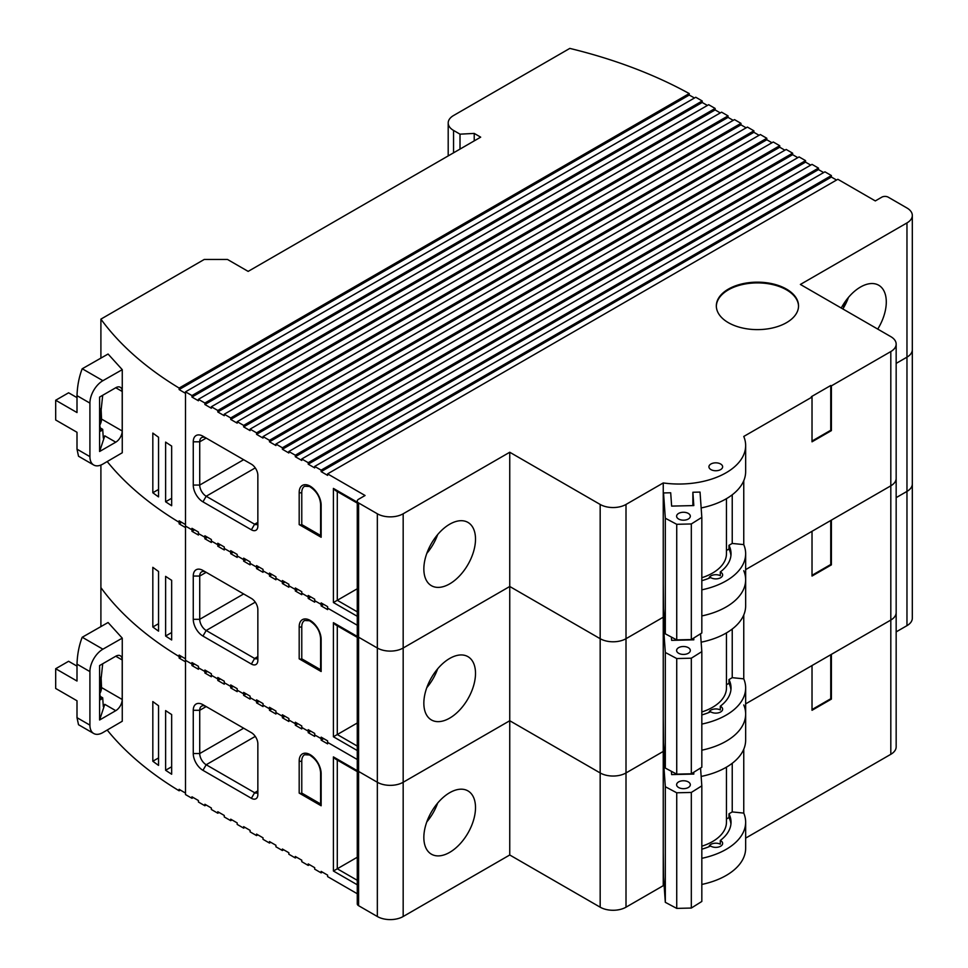 <?xml version="1.0" encoding="UTF-8"?>
<svg xmlns="http://www.w3.org/2000/svg" width="968" height="968" viewBox="0 0 968 968"><rect width="100%" height="100%" fill="white"/><g stroke="black" fill="none" stroke-linecap="round" stroke-linejoin="round"><path stroke-width="1.45" d="M248.159 271.391L480.685 137.153L474.223 133.415L460.006 134.165L453.556 130.438A18.271 10.551 0 0 1 448.196 122.984A18.271 10.551 0 0 1 453.556 115.519L569.813 48.4A393.807 227.359 180 0 1 689.228 93.569L179.128 388.071A393.807 227.359 180 0 1 100.902 319.125L204.236 259.46L227.492 259.46L248.159 271.391M100.902 358.112L100.902 319.125M377.339 513.778A18.271 10.551 0 0 0 403.172 513.778L509.749 452.25L509.749 586.487L403.172 648.015A18.271 10.551 180 0 1 377.339 648.015L377.339 513.778L358.608 502.961A4.562 2.638 0 0 1 357.265 501.097A4.562 2.638 0 0 1 358.608 499.234L365.069 495.507L327.608 473.872L837.852 179.286L875.314 200.921L881.775 197.182A4.562 2.638 0 0 1 888.237 197.182L906.968 207.999A18.271 10.551 0 0 1 912.316 215.453L912.316 349.702A18.271 10.551 180 0 1 906.968 357.156A18.271 10.551 0 0 0 912.316 349.702L912.316 483.952A18.271 10.551 180 0 1 906.968 491.405A18.271 10.551 0 0 0 912.316 483.952L912.316 618.189A18.271 10.551 180 0 1 906.968 625.655L906.968 222.918A18.271 10.551 0 0 0 912.316 215.453M836.558 180.036L831.391 177.047L321.146 471.634L327.608 475.373L327.608 473.872M321.146 471.634L321.146 470.146L314.685 466.419L824.93 171.832L831.391 175.559L321.146 470.146M823.647 172.57L818.48 169.594L308.223 464.18L314.685 467.907L314.685 466.419M308.223 464.18L308.223 462.692L301.774 458.965L812.019 164.366L818.48 168.105L308.223 462.692M810.724 165.117L805.558 162.128L295.313 456.727L301.774 460.453L301.774 458.965M295.313 456.727L295.313 455.226L288.851 451.499L799.096 156.913L805.558 160.64L295.313 455.226M797.813 157.663L792.635 154.674L282.39 449.261L288.851 452.988L288.851 451.499M282.39 449.261L282.39 447.773L275.928 444.046L786.185 149.459L792.635 153.186L282.39 447.773M784.891 150.197L779.724 147.221L269.479 441.807L275.928 445.534L275.928 444.046M269.479 441.807L269.479 440.319L263.018 436.58L773.263 141.993L779.724 145.72L269.479 440.319M771.968 142.744L766.801 139.755L256.556 434.354L263.018 438.081L263.018 436.58M256.556 434.354L256.556 432.853L250.095 429.126L760.352 134.54L766.801 138.267L256.556 432.853M759.057 135.29L753.89 132.301L243.646 426.888L250.095 430.615L250.095 429.126M243.646 426.888L243.646 425.4L237.184 421.673L747.429 127.086L753.89 130.813L243.646 425.4M746.134 127.824L740.968 124.848L230.723 419.434L237.184 423.161L237.184 421.673M230.723 419.434L230.723 417.946L224.261 414.207L734.506 119.621L740.968 123.347L230.723 417.946M733.224 120.371L728.057 117.382L217.8 411.981L224.261 415.708L224.261 414.207M217.8 411.981L217.8 410.48L211.351 406.754L721.596 112.167L728.057 115.894L217.8 410.48M720.301 112.917L715.134 109.928L204.889 404.515L211.351 408.242L211.351 406.754M204.889 404.515L204.889 403.027L198.428 399.3L708.673 104.713L715.134 108.44L204.889 403.027M707.378 105.452L702.211 102.475L191.966 397.061L198.428 400.788L198.428 399.3M191.966 397.061L191.966 395.573L185.505 391.834L695.762 97.248L702.211 100.975L191.966 395.573M181.657 522.345L179.128 523.797L179.128 522.309A393.807 227.359 180 0 1 107.194 461.554A393.807 227.359 180 0 0 179.128 522.309L180.387 521.583L179.128 522.309L179.128 520.82A393.807 227.359 0 0 0 185.505 524.596L185.505 391.834M185.505 524.596L185.505 526.084L191.966 529.811L193.261 529.072L191.966 529.811L185.505 526.084L185.505 527.572A393.807 227.359 180 0 1 179.128 523.797M191.966 528.322L191.966 531.299L198.428 535.038L198.428 533.537L204.889 537.276L206.184 536.526L204.889 537.276L198.428 533.537L198.428 532.049L191.966 528.322M204.889 535.776L204.889 538.765L211.351 542.491L211.351 541.003L217.8 544.73L219.095 543.98L217.8 544.73L211.351 541.003L211.351 539.503L204.889 535.776M217.8 543.242L217.8 546.218L224.261 549.945L224.261 548.457L230.723 552.183L232.017 551.445L230.723 552.183L224.261 548.457L224.261 546.968L217.8 543.242M230.723 550.695L230.723 553.684L237.184 557.411L237.184 555.91L243.646 559.649L244.928 558.899L243.646 559.649L237.184 555.91L237.184 554.422L230.723 550.695M243.646 558.149L243.646 561.137L250.095 564.864L250.095 563.376L256.556 567.103L257.851 566.353L256.556 567.103L250.095 563.376L250.095 561.876L243.646 558.149M256.556 565.615L256.556 568.591L263.018 572.318L263.018 570.83L269.479 574.556L270.762 573.818L269.479 574.556L263.018 570.83L263.018 569.341L256.556 565.615M269.479 573.068L269.479 576.057L275.928 579.784L275.928 578.283L282.39 582.022L283.684 581.272L282.39 582.022L275.928 578.283L275.928 576.795L269.479 573.068M282.39 580.522L282.39 583.51L288.851 587.237L288.851 585.749L295.313 589.476L296.607 588.726L295.313 589.476L288.851 585.749L288.851 584.261L282.39 580.522M295.313 587.987L295.313 590.964L301.774 594.691L301.774 593.202L308.223 596.929L309.518 596.191L308.223 596.929L301.774 593.202L301.774 591.714L295.313 587.987M308.223 595.441L308.223 598.43L314.685 602.156L314.685 600.668L321.146 604.395L322.441 603.645L321.146 604.395L314.685 600.668L314.685 599.168L308.223 595.441M321.146 602.895L321.146 605.883L327.608 609.61L327.608 608.122L357.265 625.243L327.608 608.122L327.608 606.634L321.146 602.895M321.146 537.264L299.185 524.596L299.185 492.518A15.524 8.966 60 0 1 310.171 486.178A15.524 8.966 60 0 1 321.146 505.199L321.146 537.264A1.827 1.053 180 0 1 320.614 536.526L320.614 504.449A1.827 1.053 0 0 0 321.146 505.199M202.953 501.847A13.697 7.913 60 0 1 193.261 485.065L193.261 441.807A13.697 7.913 60 0 1 202.953 436.217L251.39 464.18A9.136 5.276 60 0 1 257.851 475.373L257.851 526.084A9.136 5.276 60 0 1 251.39 529.811L202.953 501.847L206.184 496.245L254.62 524.22A4.562 2.638 -120 0 0 256.907 524.45A4.562 2.638 -120 0 0 257.851 522.357L254.62 524.22L251.39 529.811M509.749 452.25L600.172 504.449A18.271 10.551 0 0 0 626.006 504.449L663.249 482.947A66.683 38.502 0 0 0 745.65 445.534A66.683 38.502 0 0 0 743.763 436.459L812.019 397.061L812.019 441.807L831.391 430.615L831.391 385.869L890.814 351.565A18.271 10.551 0 0 0 896.162 344.112A18.271 10.551 0 0 0 890.814 336.646L800.391 284.447L906.968 222.918M812.019 441.057L830.75 430.252L830.75 385.494L811.365 396.686L812.019 397.061M830.75 385.494L831.391 385.869M728.372 322.671A41.104 23.728 0 0 0 773.166 327.813A41.104 23.728 0 0 0 798.539 305.888A41.104 23.728 0 0 0 757.436 282.16A41.104 23.728 0 0 0 716.332 305.888A41.104 23.728 0 0 0 728.372 322.671M710.935 469.589A6.849 3.957 0 0 0 718.401 470.448A6.849 3.957 0 0 0 722.636 466.794A6.849 3.957 0 0 0 720.301 463.817A6.849 3.957 0 0 0 712.956 463.188A6.849 3.957 0 0 0 708.927 466.794A6.849 3.957 0 0 0 710.935 469.589M726.46 550.49L728.977 549.038L728.977 545.311L732.231 543.435L732.231 494.793M460.006 149.084L460.006 134.165M448.196 122.984L448.196 155.049A18.271 10.551 0 0 0 448.257 155.872M600.172 504.449L600.172 638.698L509.749 586.487L600.172 638.698A18.271 10.551 0 0 0 626.006 638.698A18.271 10.551 180 0 1 600.172 638.698L600.172 772.948A18.271 10.551 0 0 0 626.006 772.948L663.249 751.434A66.683 38.502 0 0 0 664.145 751.555A66.683 38.502 0 0 1 663.249 751.434L663.249 777.546A66.683 38.502 0 0 0 663.528 777.582M358.608 502.961L358.608 637.21L377.339 648.015A18.271 10.551 0 0 0 403.172 648.015L509.749 586.487L509.749 720.736L600.172 772.948L509.749 720.736L509.749 854.986L403.172 916.514A18.271 10.551 180 0 1 377.339 916.514L377.339 782.265A18.271 10.551 0 0 0 403.172 782.265L509.749 720.736L403.172 782.265A18.271 10.551 180 0 1 377.339 782.265L377.339 648.015L358.608 637.21A4.562 2.638 180 0 1 357.265 635.347A4.562 2.638 0 0 0 358.608 637.21L358.608 771.448L377.339 782.265L358.608 771.448A4.562 2.638 180 0 1 357.265 769.584A4.562 2.638 0 0 0 358.608 771.448L358.608 905.697L377.339 916.514M745.65 838.119L890.814 754.302A18.271 10.551 180 0 0 896.162 746.848L896.162 612.599A18.271 10.551 180 0 1 890.814 620.052L745.65 703.869L812.019 665.548L812.019 710.294L831.391 699.114L831.391 654.368L890.814 620.052A18.271 10.551 0 0 0 896.162 612.599L896.162 478.349A18.271 10.551 180 0 1 890.814 485.815A18.271 10.551 0 0 0 896.162 478.349L896.162 344.112M663.249 482.947L663.249 509.047A66.683 38.502 0 0 0 663.528 509.083M701.159 507.946A66.683 38.502 0 0 0 745.65 471.634L745.65 445.534M474.223 140.88L474.223 133.415M663.249 509.047L663.249 617.197L626.006 638.698L663.249 617.197A66.683 38.502 0 0 0 664.145 617.318A66.683 38.502 0 0 1 663.249 617.197L663.249 643.296A66.683 38.502 0 0 0 663.528 643.333M896.162 363.399L906.968 357.156L896.162 363.399M812.019 575.307L830.75 564.489L831.391 564.864L812.019 576.057L812.019 531.299L745.65 569.62L890.814 485.815L890.814 351.565M701.824 589.839A66.683 38.502 0 0 0 745.65 553.672L745.65 579.784A66.683 38.502 0 0 1 701.824 615.938A66.683 38.502 0 0 0 745.65 579.784A66.683 38.502 0 0 0 743.763 570.709M320.614 504.449C320.13 496.899 316.427 490.909 309.506 486.481L304.605 486.251A13.697 7.913 -120 0 0 301.774 492.518L301.774 524.596A1.827 1.053 180 0 1 299.185 524.596M437.681 534.554A36.542 21.09 -60 0 1 426.791 553.406M193.261 441.807L199.723 441.807L206.184 438.081L202.953 436.217L206.184 438.081A9.136 5.276 -120 0 0 201.61 437.621A9.136 5.276 -120 0 0 199.723 441.807L199.723 485.065A9.136 5.276 -120 0 0 206.184 496.245L255.262 467.907M100.902 422.689L100.902 409.537M842.378 308.683L843.37 308.102M848.464 297.394A36.542 21.09 -60 0 1 842.85 308.961M745.65 553.672A66.683 38.502 0 0 0 743.763 544.609L732.231 543.435M743.763 544.609L743.763 480.709M702.211 102.475L702.211 100.975M715.134 109.928L715.134 108.44M728.057 117.382L728.057 115.894M740.968 124.848L740.968 123.347M753.89 132.301L753.89 130.813M766.801 139.755L766.801 138.267M779.724 147.221L779.724 145.72M792.635 154.674L792.635 153.186M805.558 162.128L805.558 160.64M818.48 169.594L818.48 168.105M831.391 177.047L831.391 175.559M475.506 539.14A36.542 21.09 120 0 0 467.943 522.405A36.542 21.09 120 0 0 431.413 543.508A36.542 21.09 120 0 0 431.413 585.688A36.542 21.09 120 0 0 459.558 575.899A36.542 21.09 120 0 0 475.506 539.14M877.734 329.096A36.542 21.09 120 0 0 886.289 301.968A36.542 21.09 120 0 0 878.726 285.245A36.542 21.09 120 0 0 841.252 308.03M798.539 306.263A41.104 23.728 0 0 0 757.436 282.898A41.104 23.728 0 0 0 716.344 306.263M301.774 524.596L320.614 535.473M708.963 578.247A6.849 3.957 180 0 1 713.283 574.98A6.849 3.957 180 0 1 720.301 575.682L720.301 571.955A6.849 3.957 180 0 1 722.636 574.931A6.849 3.957 180 0 1 718.195 578.634A6.849 3.957 180 0 1 710.633 577.545A52.066 30.056 180 0 1 701.824 580.679M728.977 545.311A52.066 30.056 180 0 1 731.034 553.672A52.066 30.056 180 0 1 720.301 571.955M730.925 555.547A52.066 30.056 0 0 0 728.977 549.038M663.249 509.628L663.528 492.942L665.318 518.231L665.318 633.834L676.729 639.896L691.321 639.558L701.824 632.975L701.824 517.372L700.033 492.083L692.87 492.252L692.87 505.599M665.318 633.834L663.528 608.545L663.249 584.212M665.318 518.231L676.729 524.305L676.729 639.896M683.178 512.266A6.849 3.957 0 0 0 676.608 516.222A6.849 3.957 0 0 0 683.456 520.179A6.849 3.957 0 0 0 690.317 516.222A6.849 3.957 0 0 0 683.178 512.266M663.528 492.942L670.691 492.772L671.635 506.107L693.814 505.574L692.87 492.252M701.824 517.372L691.321 523.954L676.729 524.305M691.321 639.558L691.321 523.954M701.824 577.714A47.492 27.419 0 0 0 726.46 553.672L726.46 498.653M830.75 430.252L831.391 430.615M179.128 388.071L179.128 389.559L689.228 95.058L689.228 93.569M185.505 393.335A393.807 227.359 180 0 1 179.128 389.559M689.228 95.058A393.807 227.359 180 0 1 694.467 97.998M158.546 437.233L158.546 496.899A393.807 227.359 180 0 1 152.823 492.748L152.823 433.083A393.807 227.359 -0 0 0 158.546 437.233M171.663 446.079L171.663 505.732A393.807 227.359 180 0 1 165.613 501.775L165.613 442.11A393.807 227.359 0 0 0 171.663 446.079M93.702 465.003L78.517 456.231L77.004 449.176L77.004 432.285L55.684 419.979L55.684 400.244L77.004 412.549L77.004 395.658C77.331 385.893 79.049 376.951 82.171 368.808A18.271 10.551 120 0 1 82.244 368.76L108.077 354.022L122.258 369.655L102.91 380.69A18.271 10.551 120 0 0 89.915 403.111L89.915 456.642A18.271 10.551 -60 0 0 93.702 465.003A18.271 10.551 -60 0 0 102.91 464.059L122.258 452.758L122.258 369.655M171.663 498.278L165.613 501.775M158.546 489.445L152.823 492.748M357.265 588.762L333.416 602.532L333.416 488.416L357.265 502.186M357.265 503.118L335.351 490.461L333.416 488.416M115.749 387.732L122.21 391.471A9.136 5.276 -60 0 0 120.322 387.285A9.136 5.276 -60 0 0 115.761 387.732L99.607 397.061L99.607 424.286L100.817 431.159L102.705 429.332L103.31 438.093L104.774 435.842L99.607 451.499L115.761 442.182L104.774 435.842M102.705 395.271L99.607 424.286L99.607 451.499M101.083 408.351L101.543 419.059A9.136 5.276 -60 0 1 99.619 425.484M122.21 391.471L122.21 430.99A9.136 5.276 -60 0 1 115.761 442.182M99.74 427.614L102.705 429.332M77.004 397.63L68.607 392.79L55.684 400.244M100.902 626.599L100.902 465.051M357.265 759.493L327.608 742.371L357.265 759.493M327.608 743.86L327.608 740.871L321.146 737.144L321.146 738.632L314.685 734.906L321.146 738.632L322.441 737.894L321.146 738.632L321.146 740.133L327.608 743.86M314.685 736.394L314.685 733.417L308.223 729.69L308.223 731.179L301.774 727.452L308.223 731.179L309.518 730.429L308.223 731.179L308.223 732.667L314.685 736.394M301.774 728.94L301.774 725.964L295.313 722.225L295.313 723.725L288.851 719.986L295.313 723.725L296.607 722.975L295.313 723.725L295.313 725.213L301.774 728.94M288.851 721.487L288.851 718.498L282.39 714.771L282.39 716.26L275.928 712.533L282.39 716.26L283.684 715.521L282.39 716.26L282.39 717.76L288.851 721.487M275.928 714.021L275.928 711.044L269.479 707.318L269.479 708.806L263.018 705.079L269.479 708.806L270.762 708.056L269.479 708.806L269.479 710.294L275.928 714.021M263.018 706.567L263.018 703.579L256.556 699.852L256.556 701.352L250.095 697.613L256.556 701.352L257.851 700.602L256.556 701.352L256.556 702.841L263.018 706.567M250.095 699.114L250.095 696.125L243.646 692.398L243.646 693.887L237.184 690.16L243.646 693.887L244.928 693.149L243.646 693.887L243.646 695.375L250.095 699.114M237.184 691.648L237.184 688.671L230.723 684.945L230.723 686.433L224.261 682.706L230.723 686.433L232.017 685.683L230.723 686.433L230.723 687.921L237.184 691.648M224.261 684.195L224.261 681.206L217.8 677.479L217.8 678.967L211.351 675.24L217.8 678.967L219.095 678.229L217.8 678.967L217.8 680.468L224.261 684.195M211.351 676.741L211.351 673.752L204.889 670.025L204.889 671.514L198.428 667.787L204.889 671.514L206.184 670.764L204.889 671.514L204.889 673.002L211.351 676.741M198.428 669.275L198.428 666.299L191.966 662.572L191.966 664.06L185.505 660.333L191.966 664.06L193.261 663.31L191.966 664.06L191.966 665.548L198.428 669.275M107.194 730.041A393.807 227.359 180 0 0 179.128 790.795L179.128 789.307A393.807 227.359 0 0 0 185.505 793.082L185.505 527.572M185.505 793.082L185.505 794.571L191.966 798.298L193.261 797.559M357.265 893.742L327.608 876.609L327.608 875.12L321.146 871.394L321.146 872.882L314.685 869.155L314.685 867.667L308.223 863.928L308.223 865.428L301.774 861.689L301.774 860.201L295.313 856.474L295.313 857.963L288.851 854.236L288.851 852.747L282.39 849.021L282.39 850.509L275.928 846.782L275.928 845.282L269.479 841.555L269.479 843.055L263.018 839.316L263.018 837.828L256.556 834.101L256.556 835.59L250.095 831.863L250.095 830.375L243.646 826.648L243.646 828.136L237.184 824.409L237.184 822.909L230.723 819.182L230.723 820.67L224.261 816.944L224.261 815.455L217.8 811.729L217.8 813.217L211.351 809.49L211.351 808.002L204.889 804.263L204.889 805.763L198.428 802.036L198.428 800.536L191.966 796.809L191.966 798.298M321.146 805.763L299.185 793.082L299.185 761.005A15.524 8.966 60 0 1 310.171 754.677A15.524 8.966 60 0 1 321.146 773.686L321.146 805.763A1.827 1.053 180 0 1 320.614 805.013L320.614 772.948A1.827 1.053 0 0 0 321.146 773.686M202.953 770.334A13.697 7.913 60 0 1 193.261 753.552L193.261 710.294A13.697 7.913 60 0 1 202.953 704.704L251.39 732.667A9.136 5.276 60 0 1 257.851 743.86L257.851 794.571A9.136 5.276 60 0 1 251.39 798.298L202.953 770.334L206.184 764.744L254.62 792.707A4.562 2.638 -120 0 0 256.907 792.937A4.562 2.638 -120 0 0 257.851 790.844L254.62 792.707L251.39 798.298M179.128 790.795L180.387 790.07M243.646 828.136L244.928 827.386M230.723 820.67L232.017 819.932M217.8 813.217L219.095 812.467M204.889 805.763L206.184 805.013M295.313 857.963L296.607 857.225M282.39 850.509L283.684 849.759M269.479 843.055L270.762 842.305M256.556 835.59L257.851 834.852M321.146 872.882L322.441 872.132M308.223 865.428L309.518 864.678M701.824 724.088A66.683 38.502 0 0 0 745.65 687.921L745.65 714.021A66.683 38.502 0 0 1 701.824 750.188A66.683 38.502 0 0 0 745.65 714.021A66.683 38.502 0 0 0 743.763 704.958M896.162 497.637L906.968 491.405L896.162 497.637M726.46 818.989L728.977 817.536L728.977 813.81L732.231 811.922L732.231 763.28M663.249 777.546L663.249 885.684L626.006 907.185A18.271 10.551 180 0 1 600.172 907.185L509.749 854.986M701.159 776.433A66.683 38.502 0 0 0 745.65 740.133L745.65 714.021M358.608 905.697A4.562 2.638 180 0 1 357.265 903.834L357.265 501.097M185.505 658.833A393.807 227.359 0 0 1 179.128 655.07L179.128 656.558L180.387 655.82L179.128 656.558A393.807 227.359 180 0 1 100.902 587.612A393.807 227.359 180 0 0 179.128 656.558L179.128 658.046L181.657 656.582M896.162 631.886L906.968 625.655M663.249 885.684A66.683 38.502 0 0 0 664.145 885.805M701.824 884.437A66.683 38.502 0 0 0 745.65 848.27L745.65 822.171A66.683 38.502 0 0 0 743.763 813.096L732.231 811.922M320.614 772.948C320.13 765.385 316.427 759.396 309.506 754.98L304.605 754.737A13.697 7.913 -120 0 0 301.774 761.005L301.774 793.082A1.827 1.053 180 0 1 299.185 793.082M437.681 803.041A36.542 21.09 -60 0 1 426.791 821.905M193.261 710.294L199.723 710.294L206.184 706.567L202.953 704.704L206.184 706.567A9.136 5.276 -120 0 0 201.61 706.12A9.136 5.276 -120 0 0 199.723 710.294L199.723 753.552A9.136 5.276 -120 0 0 206.184 764.744L255.262 736.406M100.902 691.176L100.902 678.024M743.763 813.096L743.763 749.196M475.506 807.627A36.542 21.09 120 0 0 467.943 790.892A36.542 21.09 120 0 0 431.413 811.995A36.542 21.09 120 0 0 431.413 854.187A36.542 21.09 120 0 0 459.558 844.399A36.542 21.09 120 0 0 475.506 807.627M301.774 793.082L320.614 803.96M708.963 846.734A6.849 3.957 180 0 1 713.283 843.467A6.849 3.957 180 0 1 720.301 844.181L720.301 840.454A6.849 3.957 180 0 1 722.636 843.418A6.849 3.957 180 0 1 718.195 847.121A6.849 3.957 180 0 1 710.633 846.032A52.066 30.056 180 0 1 701.824 849.178M701.824 858.326A66.683 38.502 0 0 0 745.65 822.171M728.977 813.81A52.066 30.056 180 0 1 731.034 822.171A52.066 30.056 180 0 1 720.301 840.454M730.925 824.034A52.066 30.056 0 0 0 728.977 817.536M663.249 778.115L663.528 761.429L665.318 786.73L665.318 902.321L676.729 908.395L691.321 908.045L701.824 901.462L701.824 785.859L700.554 768.011M665.318 902.321L663.528 877.032L663.249 852.699M665.318 786.73L676.729 792.792L676.729 908.395M683.178 780.765A6.849 3.957 0 0 0 676.608 784.709A6.849 3.957 0 0 0 683.456 788.666A6.849 3.957 0 0 0 690.317 784.709A6.849 3.957 0 0 0 683.178 780.765M671.405 771.315L671.635 774.594L693.814 774.073L693.693 772.319M663.528 761.429L664.847 761.405M701.824 785.859L691.321 792.441L676.729 792.792M692.87 772.839L692.87 774.097M691.321 908.045L691.321 792.441M701.824 846.201A47.492 27.419 0 0 0 726.46 822.171L726.46 767.152M812.019 709.556L830.75 698.739L830.75 654.731M830.75 698.739L831.391 699.114M323.723 738.632L321.146 740.133M310.813 731.179L308.223 732.667M297.89 723.725L295.313 725.213M284.979 716.26L282.39 717.76M272.056 708.806L269.479 710.294M259.146 701.352L256.556 702.841M246.223 693.887L243.646 695.375M233.3 686.433L230.723 687.921M220.389 678.967L217.8 680.468M207.467 671.514L204.889 673.002M194.556 664.06L191.966 665.548M185.505 661.822A393.807 227.359 180 0 1 179.128 658.046M158.546 705.732L158.546 765.398A393.807 227.359 180 0 1 152.823 761.235L152.823 701.57A393.807 227.359 -0 0 0 158.546 705.732M171.663 714.565L171.663 774.231A393.807 227.359 180 0 1 165.613 770.262L165.613 710.597A393.807 227.359 0 0 0 171.663 714.565M93.702 733.49L78.517 724.717L77.004 717.675L77.004 700.771L55.684 688.466L55.684 668.731L77.004 681.036L77.004 664.145C77.331 654.392 79.049 645.438 82.171 637.295A18.271 10.551 120 0 1 82.244 637.246L108.077 622.509L122.258 638.142L102.91 649.189A18.271 10.551 120 0 0 89.915 671.598L89.915 725.129A18.271 10.551 -60 0 0 93.702 733.49A18.271 10.551 -60 0 0 102.91 732.546L122.258 721.245L122.258 638.142M171.663 766.765L165.613 770.262M158.546 757.932L152.823 761.235M357.265 857.249L333.416 871.019L333.416 756.903L357.265 770.685M357.265 771.605L335.351 758.96L333.416 756.903M115.749 656.231L122.21 659.958A9.136 5.276 -60 0 0 120.322 655.772A9.136 5.276 -60 0 0 115.761 656.231L99.607 665.548L99.607 692.773L100.817 699.646L102.705 697.819L103.31 706.58L104.774 704.329L99.607 719.998L115.761 710.669L104.774 704.329M102.705 663.758L99.607 692.773L99.607 719.998M101.083 676.85L101.543 687.546A9.136 5.276 -60 0 1 99.619 693.971M122.21 659.958L122.21 699.489A9.136 5.276 -60 0 1 115.761 710.669M99.74 696.101L102.705 697.819M77.004 666.129L68.607 661.277L55.684 668.731M321.146 671.514L299.185 658.833L299.185 626.768A15.524 8.966 60 0 1 310.171 620.428A15.524 8.966 60 0 1 321.146 639.449L321.146 671.514A1.827 1.053 180 0 1 320.614 670.764L320.614 638.698A1.827 1.053 0 0 0 321.146 639.449M202.953 636.085A13.697 7.913 60 0 1 193.261 619.314L193.261 576.057A13.697 7.913 60 0 1 202.953 570.454L251.39 598.43A9.136 5.276 60 0 1 257.851 609.61L257.851 660.333A9.136 5.276 60 0 1 251.39 664.06L202.953 636.085L206.184 630.495L254.62 658.458A4.562 2.638 -120 0 0 256.907 658.688A4.562 2.638 -120 0 0 257.851 656.594L254.62 658.458L251.39 664.06M831.391 564.864L831.391 520.119L890.814 485.815L890.814 754.302M726.46 684.739L728.977 683.287L728.977 679.56L732.231 677.673L732.231 629.043M663.249 643.296L663.249 751.434L626.006 772.948A18.271 10.551 180 0 1 600.172 772.948L600.172 907.185M701.159 642.183A66.683 38.502 0 0 0 745.65 605.883L745.65 579.784M320.614 638.698C320.13 631.136 316.427 625.146 309.506 620.73L304.605 620.488A13.697 7.913 -120 0 0 301.774 626.768L301.774 658.833A1.827 1.053 180 0 1 299.185 658.833M437.681 668.803A36.542 21.09 -60 0 1 426.791 687.655M193.261 576.057L199.723 576.057L206.184 572.318L202.953 570.454L206.184 572.318A9.136 5.276 -120 0 0 201.61 571.87A9.136 5.276 -120 0 0 199.723 576.057L199.723 619.314A9.136 5.276 -120 0 0 206.184 630.495L255.262 602.156M745.65 687.921A66.683 38.502 0 0 0 743.763 678.846L732.231 677.673M743.763 678.846L743.763 614.958M475.506 673.377A36.542 21.09 120 0 0 467.943 656.655A36.542 21.09 120 0 0 431.413 677.745A36.542 21.09 120 0 0 431.413 719.938A36.542 21.09 120 0 0 459.558 710.149A36.542 21.09 120 0 0 475.506 673.377M301.774 658.833L320.614 669.711M708.963 712.484A6.849 3.957 180 0 1 713.283 709.217A6.849 3.957 180 0 1 720.301 709.931L720.301 706.204A6.849 3.957 180 0 1 722.636 709.181A6.849 3.957 180 0 1 718.195 712.884A6.849 3.957 180 0 1 710.633 711.783A52.066 30.056 180 0 1 701.824 714.928M728.977 679.56A52.066 30.056 180 0 1 731.034 687.921A52.066 30.056 180 0 1 720.301 706.204M730.925 689.785A52.066 30.056 0 0 0 728.977 683.287M663.249 643.877L663.528 627.191L665.318 652.48L665.318 768.084L676.729 774.146L691.321 773.795L701.824 767.213L701.824 651.621L700.554 633.762M665.318 768.084L663.528 742.795L663.249 718.462M665.318 652.48L676.729 658.543L676.729 774.146M683.178 646.515A6.849 3.957 0 0 0 676.608 650.472A6.849 3.957 0 0 0 683.456 654.428A6.849 3.957 0 0 0 690.317 650.472A6.849 3.957 0 0 0 683.178 646.515M671.405 637.065L671.635 640.356L693.814 639.824L693.693 638.069M663.528 627.191L664.847 627.155M701.824 651.621L691.321 658.204L676.729 658.543M692.87 638.59L692.87 639.848M691.321 773.795L691.321 658.204M701.824 711.964A47.492 27.419 0 0 0 726.46 687.921L726.46 632.903M830.75 564.489L830.75 520.494M323.723 604.395L321.146 605.883M310.813 596.929L308.223 598.43M297.89 589.476L295.313 590.964M284.979 582.022L282.39 583.51M272.056 574.556L269.479 576.057M259.146 567.103L256.556 568.591M246.223 559.649L243.646 561.137M233.3 552.183L230.723 553.684M220.389 544.73L217.8 546.218M207.467 537.276L204.889 538.765M194.556 529.811L191.966 531.299M158.546 571.483L158.546 631.148A393.807 227.359 180 0 1 152.823 626.998L152.823 567.333A393.807 227.359 -0 0 0 158.546 571.483M171.663 580.316L171.663 639.981A393.807 227.359 180 0 1 165.613 636.024L165.613 576.359A393.807 227.359 0 0 0 171.663 580.316M171.663 632.528L165.613 636.024M158.546 623.695L152.823 626.998M357.265 722.999L333.416 736.769L333.416 622.666L357.265 636.436M357.265 637.367L335.351 624.711L333.416 622.666M357.265 616.301L333.416 602.532M453.556 152.811L453.556 130.438M403.172 513.778L403.172 916.514M626.006 504.449L626.006 907.185M301.774 492.518A1.827 1.053 180 0 1 299.185 492.518M193.261 485.065L199.723 485.065L243.646 459.703M843.66 307.618L843.66 303.916M337.287 491.587L337.287 600.293L357.265 611.824M101.543 419.059L122.21 430.99M77.004 395.658L89.915 403.111M82.244 368.76L102.91 380.69M77.004 449.176L89.915 456.642M357.265 884.788L333.416 871.019M301.774 761.005A1.827 1.053 180 0 1 299.185 761.005M193.261 753.552L199.723 753.552L243.646 728.202M337.287 760.074L337.287 868.78L357.265 880.311M101.543 687.546L122.21 699.489M77.004 664.145L89.915 671.598M82.244 637.246L102.91 649.189M77.004 717.675L89.915 725.129M357.265 750.539L333.416 736.769M301.774 626.768A1.827 1.053 180 0 1 299.185 626.768M193.261 619.314L199.723 619.314L243.646 593.953M337.287 625.824L337.287 734.53L357.265 746.074M844.471 302.681L844.471 306.203"/></g></svg>
